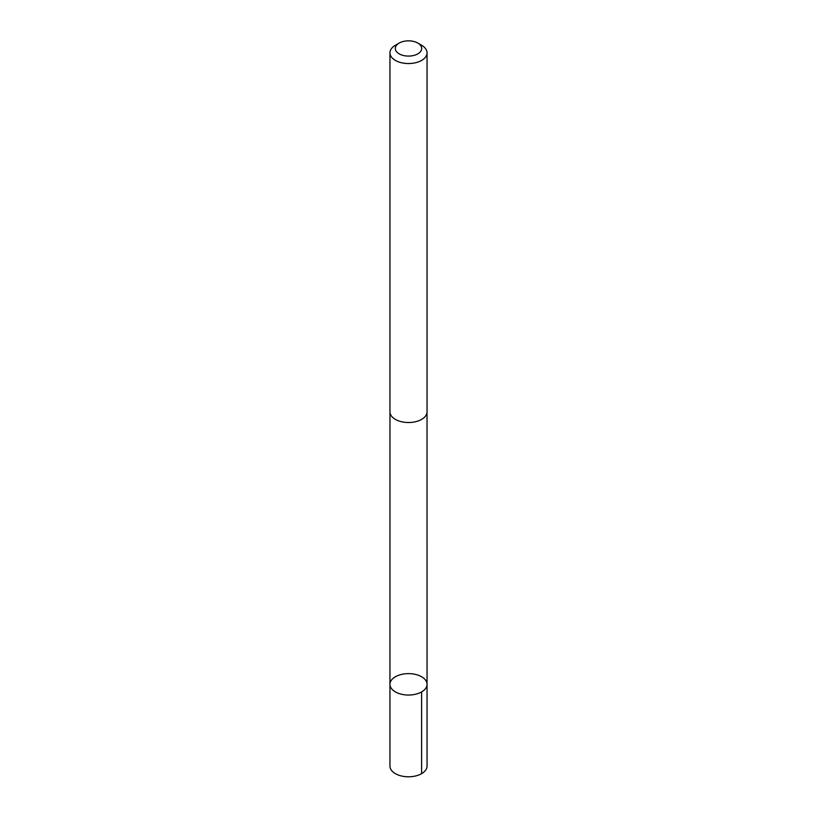 <?xml version="1.0" encoding="UTF-8"?>
<svg xmlns="http://www.w3.org/2000/svg" width="817" height="817" viewBox="0 0 817 817"><rect width="100%" height="100%" fill="white"/><g stroke="black" fill="none" stroke-linecap="round" stroke-linejoin="round"><path stroke-width="1.23" d="M414.811 674.27A18.546 10.703 180 0 1 427.046 684.329A18.546 10.703 180 0 1 408.5 695.042A18.546 10.703 180 0 1 389.954 684.329A18.546 10.703 180 0 1 414.811 674.27M389.954 766.08A18.546 10.713 0 0 0 402.189 776.15A18.546 10.713 0 0 0 427.046 766.08L427.046 684.329A18.546 10.703 180 0 1 408.5 695.042A18.546 10.703 180 0 1 389.954 684.329L389.954 766.08M399.166 43.076L395.387 45.272A18.546 10.713 0 0 0 389.954 52.839L389.954 411.829A18.546 10.713 0 0 0 402.189 421.889A18.546 10.713 0 0 0 427.046 411.829L427.046 52.839A18.546 10.713 0 0 0 421.613 45.272L417.834 43.076A13.195 7.619 0 0 0 399.166 43.076A13.195 7.619 0 0 0 404.007 55.627A13.195 7.619 0 0 0 419.632 52.554A13.195 7.619 0 0 0 417.834 43.076M389.954 52.839A18.546 10.713 0 0 0 402.189 62.909A18.546 10.713 0 0 0 427.046 52.839M421.613 773.658L421.613 691.907M389.975 412.36L389.954 684.329M427.025 412.36L427.046 684.329"/></g></svg>
